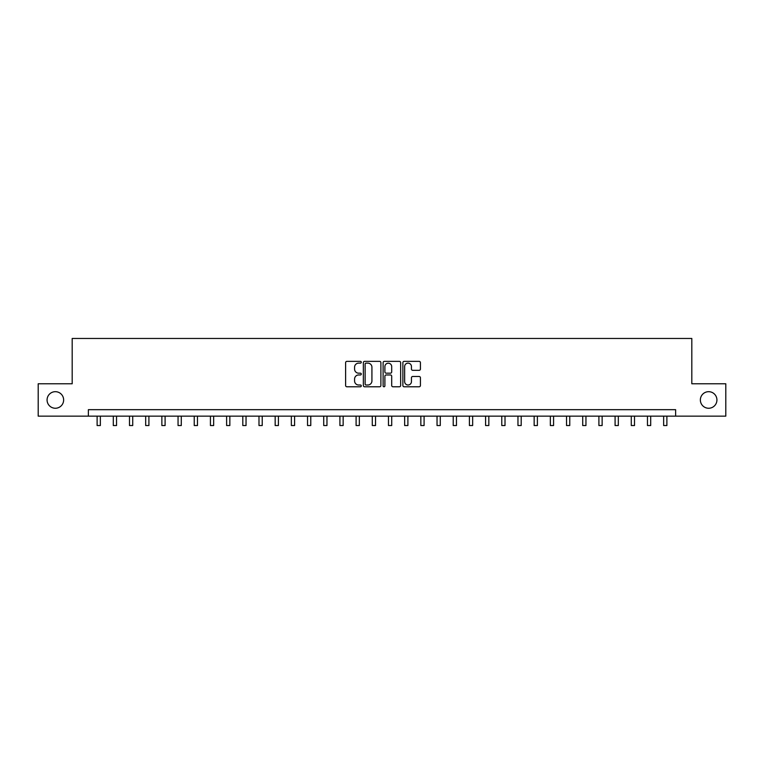 <?xml version="1.0" encoding="UTF-8"?>
<svg xmlns="http://www.w3.org/2000/svg" width="764" height="764" viewBox="0 0 764 764"><rect width="100%" height="100%" fill="white"/><g stroke="black" fill="none" stroke-linecap="round" stroke-linejoin="round"><path stroke-width="1.15" d="M361.286 362.251A0.888 0.888 0 0 0 360.388 361.362L346.885 361.362A1.27 1.27 0 0 0 345.614 362.633L345.614 385.505A1.27 1.27 0 0 0 346.885 386.775L360.388 386.775A0.888 0.888 0 0 0 361.286 385.887A0.888 0.888 0 0 0 360.388 384.999L358.641 384.999A4.068 4.068 0 0 1 354.582 380.93L354.582 379.03A4.068 4.068 0 0 1 358.641 374.962L360.388 374.962A0.888 0.888 0 0 0 361.286 374.064A0.888 0.888 0 0 0 360.388 373.176L358.641 373.176A4.068 4.068 0 0 1 354.582 369.107L354.582 367.207A4.068 4.068 0 0 1 358.641 363.139L360.388 363.139A0.888 0.888 0 0 0 361.286 362.251M700.359 399.964A8.289 8.289 0 0 0 708.639 408.253A8.289 8.289 0 0 0 716.928 399.964A8.289 8.289 0 0 0 708.639 391.684A8.289 8.289 0 0 0 700.359 399.964M47.072 399.964A8.289 8.289 0 0 0 55.361 408.253A8.289 8.289 0 0 0 63.641 399.964A8.289 8.289 0 0 0 55.361 391.684A8.289 8.289 0 0 0 47.072 399.964M419.149 370.32A1.27 1.27 0 0 0 420.42 369.05L420.42 362.633A1.27 1.27 0 0 0 419.149 361.362L404.146 361.362A1.27 1.27 0 0 0 402.876 362.633L402.876 385.505A1.27 1.27 0 0 0 404.146 386.775L419.149 386.775A1.27 1.27 0 0 0 420.42 385.505L420.42 377.75A1.27 1.27 0 0 0 419.149 376.48L412.732 376.48A1.27 1.27 0 0 0 411.452 377.75L411.452 381.599A3.4 3.4 0 0 1 408.052 384.999A3.4 3.4 0 0 1 404.653 381.599L404.653 366.539A3.4 3.4 0 0 1 408.052 363.139A3.4 3.4 0 0 1 411.452 366.539L411.452 369.05A1.27 1.27 0 0 0 412.732 370.32L419.149 370.32M88.376 416.151L38.2 416.151L38.2 383.776L72.188 383.776L72.188 338.462L691.812 338.462L691.812 383.776L725.8 383.776L725.8 416.151L675.624 416.151L675.624 409.676L88.376 409.676L88.376 416.151L675.624 416.151M380.892 362.633A1.27 1.27 0 0 0 379.613 361.362L364.619 361.362A1.27 1.27 0 0 0 363.349 362.633L363.349 385.505A1.27 1.27 0 0 0 364.619 386.775L379.613 386.775A1.27 1.27 0 0 0 380.892 385.505L380.892 362.633M384.387 361.362L399.381 361.362A1.27 1.27 0 0 1 400.651 362.633L400.651 385.505A1.27 1.27 0 0 1 399.381 386.775L392.963 386.775A1.27 1.27 0 0 1 391.693 385.505L391.693 376.232A1.27 1.27 0 0 0 390.423 374.962L386.164 374.962A1.27 1.27 0 0 0 384.894 376.232L384.894 385.887A0.888 0.888 0 0 1 384.005 386.775A0.888 0.888 0 0 1 383.108 385.887L383.108 362.633A1.27 1.27 0 0 1 384.387 361.362M366.013 363.139A0.888 0.888 0 0 0 365.125 364.027L365.125 384.111A0.888 0.888 0 0 0 366.013 384.999L367.856 384.999A4.068 4.068 0 0 0 371.925 380.93L371.925 367.207A4.068 4.068 0 0 0 367.856 363.139L366.013 363.139M391.693 366.605A3.4 3.4 0 0 0 388.293 363.206A3.4 3.4 0 0 0 384.894 366.605L384.894 371.906A1.27 1.27 0 0 0 386.164 373.176L390.423 373.176A1.27 1.27 0 0 0 391.693 371.906L391.693 366.605M97.114 416.151L97.114 425.538L100.351 425.538L100.351 416.151M113.301 416.151L113.301 425.538L116.539 425.538L116.539 416.151M129.488 416.151L129.488 425.538L132.726 425.538L132.726 416.151M145.676 416.151L145.676 425.538L148.913 425.538L148.913 416.151M161.863 416.151L161.863 425.538L165.1 425.538L165.1 416.151M178.05 416.151L178.05 425.538L181.288 425.538L181.288 416.151M194.237 416.151L194.237 425.538L197.475 425.538L197.475 416.151M210.425 416.151L210.425 425.538L213.662 425.538L213.662 416.151M226.612 416.151L226.612 425.538L229.849 425.538L229.849 416.151M242.799 416.151L242.799 425.538L246.037 425.538L246.037 416.151M258.986 416.151L258.986 425.538L262.224 425.538L262.224 416.151M275.174 416.151L275.174 425.538L278.411 425.538L278.411 416.151M291.351 416.151L291.351 425.538L294.589 425.538L294.589 416.151M307.539 416.151L307.539 425.538L310.776 425.538L310.776 416.151M323.726 416.151L323.726 425.538L326.963 425.538L326.963 416.151M339.913 416.151L339.913 425.538L343.151 425.538L343.151 416.151M356.1 416.151L356.1 425.538L359.338 425.538L359.338 416.151M372.288 416.151L372.288 425.538L375.525 425.538L375.525 416.151M388.475 416.151L388.475 425.538L391.712 425.538L391.712 416.151M404.662 416.151L404.662 425.538L407.9 425.538L407.9 416.151M420.849 416.151L420.849 425.538L424.087 425.538L424.087 416.151M437.037 416.151L437.037 425.538L440.274 425.538L440.274 416.151M453.224 416.151L453.224 425.538L456.461 425.538L456.461 416.151M469.411 416.151L469.411 425.538L472.649 425.538L472.649 416.151M485.589 416.151L485.589 425.538L488.826 425.538L488.826 416.151M501.776 416.151L501.776 425.538L505.014 425.538L505.014 416.151M517.963 416.151L517.963 425.538L521.201 425.538L521.201 416.151M534.151 416.151L534.151 425.538L537.388 425.538L537.388 416.151M550.338 416.151L550.338 425.538L553.575 425.538L553.575 416.151M566.525 416.151L566.525 425.538L569.763 425.538L569.763 416.151M582.712 416.151L582.712 425.538L585.95 425.538L585.95 416.151M598.9 416.151L598.9 425.538L602.137 425.538L602.137 416.151M615.087 416.151L615.087 425.538L618.324 425.538L618.324 416.151M631.274 416.151L631.274 425.538L634.512 425.538L634.512 416.151M647.461 416.151L647.461 425.538L650.699 425.538L650.699 416.151M663.649 416.151L663.649 425.538L666.886 425.538L666.886 416.151"/></g></svg>
